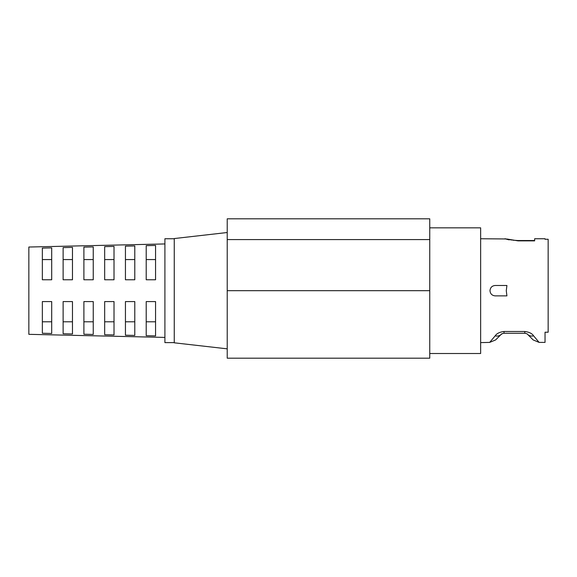 <?xml version="1.0" encoding="UTF-8"?>
<svg xmlns="http://www.w3.org/2000/svg" width="577" height="577" viewBox="0 0 577 577"><rect width="100%" height="100%" fill="white"/><g stroke="black" fill="none" stroke-linecap="round" stroke-linejoin="round"><path stroke-width="0.87" d="M63.124 259.563L72.471 259.563M83.896 259.563L93.243 259.563M125.44 259.563L134.787 259.563M146.212 259.563L155.559 259.563M104.668 259.563L114.015 259.563M42.352 259.563L51.699 259.563M174.254 342.608L164.907 342.608L164.907 238.748L174.254 238.748M227.223 348.84L174.254 342.81L174.254 238.553L227.223 232.517M429.75 353.513L480.641 353.513L480.641 227.843L429.75 227.843M109.298 246.53L114.015 246.422L104.668 246.639L104.668 279.773L114.015 279.773L114.015 246.422M42.352 248.103L51.699 247.879L42.352 248.103L42.352 279.773L51.699 279.773L51.699 247.879M72.471 247.396L63.124 247.612L63.124 279.773L72.471 279.773L72.471 247.396M93.243 246.906L83.896 247.129L83.896 279.773L93.243 279.773L93.243 246.906M134.787 245.939L125.44 246.155L125.44 279.773L134.787 279.773L134.787 245.939M155.559 245.456L146.212 245.672L146.212 279.773L155.559 279.773L155.559 245.456M164.907 337.415L28.85 334.328L28.85 247.028L164.907 243.941M489.988 290.678C490.299 287.526 492.03 285.795 495.181 285.485L506.916 285.485L506.281 290.678L506.916 295.871L495.181 295.871C492.03 295.568 490.299 293.837 489.988 290.678C490.306 287.519 492.037 285.788 495.181 285.485M509.159 239.873L507.14 239.037L518.031 240.861C500.944 238.503 500.944 238.503 518.031 240.861L534.648 240.861L534.648 238.748L545.034 238.748L545.034 239.26L548.15 239.26L548.15 332.222L545.034 332.222L545.034 342.399L539.113 342.399L533.162 339.925L527.717 334.48C527.594 334.004 526.613 333.593 524.781 333.261L504.009 333.261C502.178 333.593 501.197 333.996 501.074 334.48L502.646 333.492M480.641 238.748L505.64 238.957M505.899 239.029L508.452 239.715M501.074 334.48L495.629 339.925L489.678 342.399L495.196 335.828A8.309 6.477 45 0 0 501.074 334.48L495.629 339.925L489.678 342.399L480.641 342.608M495.196 335.828C496.682 333.513 499.617 332.063 504.009 331.486L524.781 331.486C529.174 332.056 532.117 333.506 533.595 335.828L539.113 342.399L533.162 339.925L527.717 334.48A8.309 6.477 135 0 0 533.595 335.828M125.44 335.208L125.44 301.583L134.787 301.583L134.787 335.425L125.44 335.208M83.896 334.234L83.896 301.583L93.243 301.583L93.243 334.451L83.896 334.234M63.124 333.751L63.124 301.583L72.471 301.583L72.471 333.968L63.124 333.751M42.352 333.261L51.699 333.484L42.352 333.261L42.352 301.583L51.699 301.583L51.699 333.484M104.668 334.718L104.668 301.583L114.015 301.583L114.015 334.941L104.668 334.718M146.212 335.691L146.212 301.583L155.559 301.583L155.559 335.908L146.212 335.691M227.223 239.585L227.223 218.813L429.75 218.813L429.75 358.187L227.223 358.187L227.223 239.585L429.75 239.585M63.124 321.8L72.471 321.8M42.352 321.8L51.699 321.8M83.896 321.8L93.243 321.8M104.668 321.8L114.015 321.8M125.44 321.8L134.787 321.8M146.212 321.8L155.559 321.8M227.223 290.678L429.75 290.678M504.009 331.486L504.009 333.261M524.781 331.486L524.781 333.261M517.93 240.53L512.903 240.191M511.857 240.039L504.983 238.748M518.031 240.53L534.648 240.53"/></g></svg>
